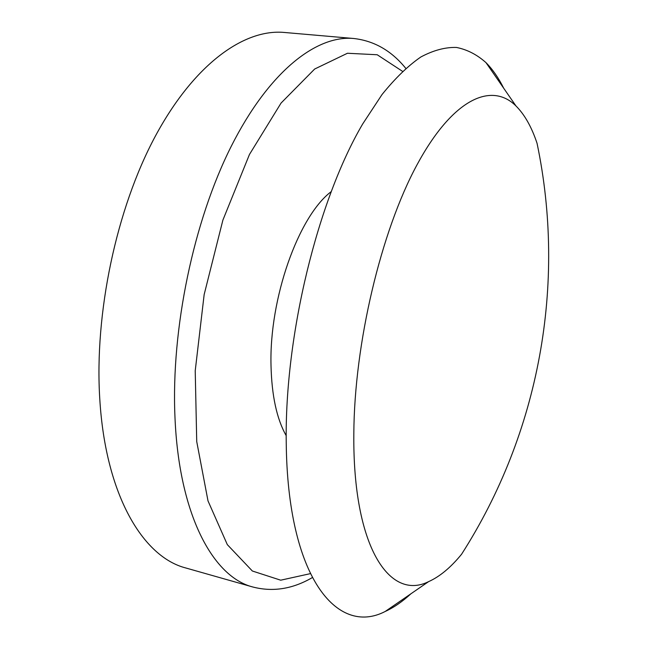 <?xml version="1.0" encoding="UTF-8"?>
<svg xmlns="http://www.w3.org/2000/svg" width="649" height="649" viewBox="0 0 649 649"><rect width="100%" height="100%" fill="white"/><g stroke="black" fill="none" stroke-linecap="round" stroke-linejoin="round"><path stroke-width="0.97" d="M353.827 433.808C352.691 547.229 389.765 601.063 428.583 581.642C439.754 576.645 450.747 567.502 461.577 554.238C539.287 432.883 566.577 284.327 537.048 143.283C531.645 127.026 524.611 114.581 515.955 105.933C491.553 81.693 452.815 98.429 416.909 164.992C381.085 231.231 354.265 343.597 353.827 433.808M503.713 88.248C498.594 77.961 492.688 69.427 486.004 62.653C477.072 54.662 467.223 49.592 456.466 47.442C445.238 47.126 433.37 50.306 420.852 56.982C408.083 65.768 395.144 78.286 382.026 94.551L362.702 123.943C317.694 200.411 284.595 335.403 286.233 442.553C287.539 577.44 337.212 636.409 385.206 611.463C393.862 607.505 402.412 601.631 410.866 593.827M353.64 38.486L284.213 32.45C244.073 28.726 194.01 64.113 155.135 136.566C116.382 208.897 94.186 313.613 99.824 399.67C105.649 495.203 143.048 557.077 185.849 567.989L252.899 587.021C213.067 577.002 178.913 514.722 174.962 416.95C171.028 328.905 193.629 221.025 231.198 146.39C268.889 71.617 316.323 34.989 353.64 38.486C374.116 40.773 391.485 50.719 405.755 68.332M330.982 191.804C298.451 216.482 269.14 298.475 271.014 365.614C271.744 395.703 276.798 419.051 286.193 435.657M310.23 573.675L280.709 580.19L252.356 571.006L227.32 544.633L208.004 500.89L196.728 441.58L195.219 370.774L204.159 294.549L222.883 220.125L249.459 154.47L281.074 103.045L314.668 69.021L347.442 53.259L377.215 54.751L402.494 71.325M252.899 587.021C272.848 592.156 292.618 589.032 312.218 577.642M515.955 105.933L486.004 62.653M428.583 581.642L385.206 611.463"/></g></svg>

